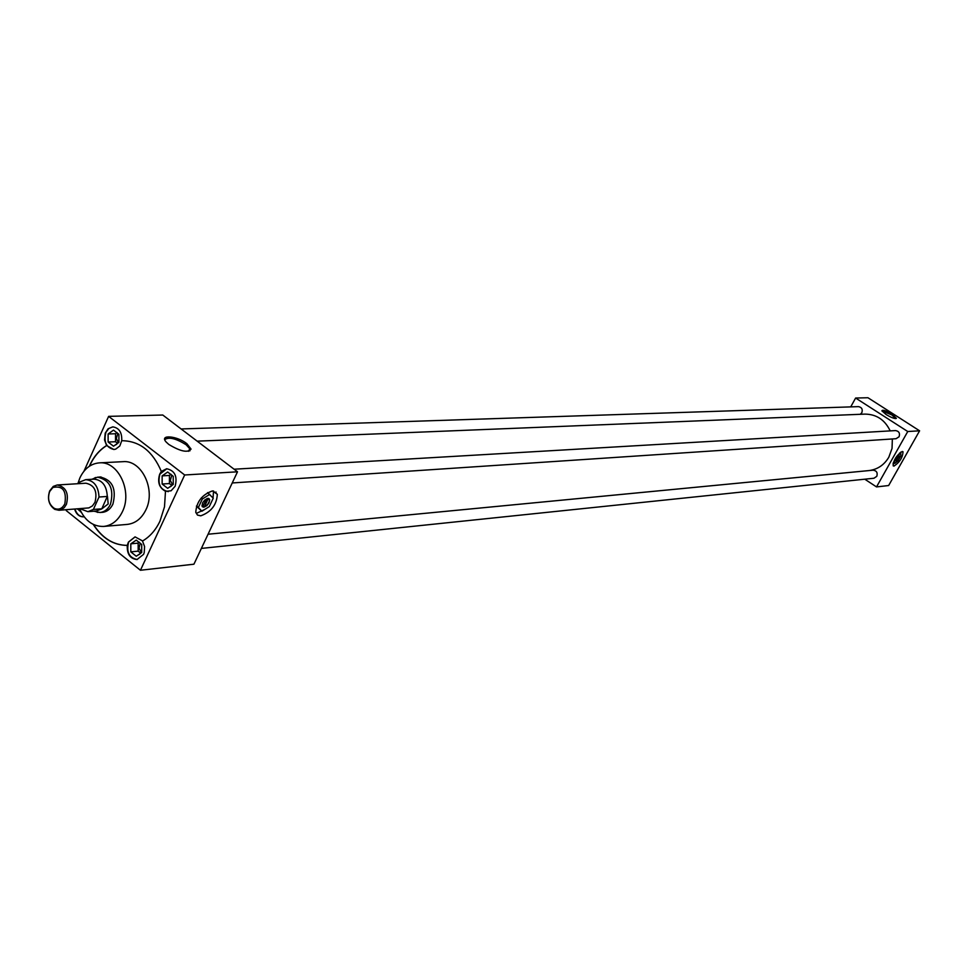 <?xml version="1.0" encoding="UTF-8"?>
<svg xmlns="http://www.w3.org/2000/svg" width="968" height="968" viewBox="0 0 968 968"><rect width="100%" height="100%" fill="white"/><g stroke="black" fill="none" stroke-linecap="round" stroke-linejoin="round"><path stroke-width="1.45" d="M200.775 515.811C211.206 511.951 216.723 504.776 217.316 494.285L212.452 490.933C202.094 494.636 196.528 501.775 195.778 512.338L197.508 515.073L200.775 515.811C211.206 511.951 216.723 504.776 217.316 494.285L212.464 490.909C202.082 494.624 196.516 501.775 195.754 512.35L197.484 515.097L200.763 515.835C211.218 511.975 216.735 504.776 217.328 494.273L212.452 490.933C202.094 494.636 196.528 501.775 195.778 512.338L197.508 515.073L200.775 515.811M893.984 466.104C899.72 462.256 902.733 457.465 902.999 451.754L902.236 451.487C896.501 455.299 893.488 460.078 893.186 465.826L893.984 466.104C899.72 462.256 902.733 457.465 902.999 451.754L902.249 451.463C896.501 455.287 893.476 460.078 893.174 465.838L893.984 466.104M186.897 443.695C176.987 435.733 158.909 434.257 166.218 442.086L168.795 444.445C180.484 451.499 187.901 453.048 191.059 449.091L186.897 443.695M189.873 450.906L189.776 448.728L186.098 444.736C175.91 438.407 168.795 436.713 164.766 439.654M892.206 414.244C885.926 410.601 882.489 409.464 881.896 410.831L886.047 414.498C891.419 417.692 894.868 418.987 896.368 418.358L892.206 414.244M895.811 418.612L891.746 414.861L881.969 411.013M141.558 552.643L139.041 548.227L140.227 543.169M172.679 484.871L170.308 480.479L171.808 475.143M165.48 491.345L165.661 491.333C159.224 487.957 157.239 482.233 159.708 474.151L161.329 471.416L166.665 468.742C174.809 470.533 177.628 476.377 175.135 486.263L171.082 490.788L165.48 491.345L164.499 506.821L160.01 521.062C155.763 530.053 149.919 536.708 142.49 541.039L144.583 546.557L144.232 552.546L143.566 554.349L137.045 559.528C130.196 558.851 126.929 554.144 127.244 545.408L128.417 542.092L135.036 536.877L142.635 540.955M135.133 536.865L128.611 542.068C126.179 551.99 129.059 557.81 137.226 559.504M166.847 468.73L159.901 474.139C157.409 483.939 160.204 489.772 168.287 491.647M74.584 509.095C76.29 514.238 79.279 516.827 83.526 516.851L84.155 516.767M74.972 509.059C76.629 514.117 79.545 516.706 83.72 516.827M118.374 442.739L116.366 438.48L117.806 433.446M106.613 445.51L113.837 449.491L115.664 449.152L119.826 445.97L121.726 440.743C122.113 432.478 119.112 427.844 112.736 426.864L108.065 428.812L105.197 433.192L104.556 440.077L106.613 445.51C99.135 450.132 93.364 457.065 89.286 466.31M112.917 426.852L108.876 428.437L105.935 432.297C103.515 441.868 106.19 447.603 113.934 449.479M860.25 414.304L861.81 412.755C862.899 409.319 861.786 407.286 858.459 406.633L181.113 428.957M201.368 548.42L873.959 478.24L876.778 476.341C877.855 472.759 876.645 470.702 873.136 470.182L208.059 534.227L868.816 470.593C877.456 469.528 884.123 465.064 888.818 457.211L892.036 448.426L892.351 438.952M232.247 482.959L896.053 438.71L899.066 436.762C900.167 433.24 898.994 431.184 895.545 430.579L234.099 469.214M79.57 508.72C85.027 520.772 93.061 526.677 103.709 526.435C111.852 525.467 118.096 520.53 122.44 511.649C132.664 491.333 118.132 460.841 99.365 462.861C90.823 463.636 84.325 468.645 79.884 477.914L77.863 483.71M103.709 526.435L127.304 524.402C135.399 523.434 141.594 518.57 145.914 509.797C156.078 489.748 141.655 459.679 123.021 461.675L99.365 462.861M215.973 493.22L216.009 491.986M890.197 430.893C884.885 419.822 876.463 414.231 864.956 414.11L197.157 441.154M101.313 512.387L102.402 512.362C106.988 511.842 110.485 509.095 112.917 504.098C116.692 488.792 112.373 479.765 99.982 476.982L98.905 477.103M161.329 471.416C152.738 451.282 139.731 441.057 122.295 440.718L121.726 440.743M93.533 524.535C102.378 538.317 113.68 545.262 127.425 545.383M93.255 524.402C102.112 538.281 113.438 545.274 127.244 545.408M864.787 479.196L876.512 486.916L907.754 431.522L855.615 398.042L850.715 406.899M66.659 509.688L66.248 510.596L140.445 570.261L193.927 564.199L237.499 471.803L162.781 415.03L108.622 416.361L83.938 471.259M106.807 445.498C99.377 450.096 93.618 456.981 89.54 466.14M855.615 398.042L867.957 397.739L919.6 430.808L888.648 485.537L876.512 486.916M907.754 431.522L919.6 430.808M140.445 570.261L184.67 474.986L237.499 471.803M184.67 474.986L108.622 416.361M118.907 440.488L118.895 434.293L113.498 430.119L108.113 433.991L108.126 442.025L113.51 446.212L118.907 442.352L118.907 440.488M114.756 445.316L116.692 444.288M109.372 442.993L112.264 445.244M117.08 432.623L115.531 433.737L115.543 441.735L117.588 443.332M115.543 441.735L108.126 442.025M108.113 435.854L108.126 440.162M115.531 433.737L108.113 433.991M112.252 431.014L109.36 433.095M77.742 508.853L81.324 512.423M173.236 482.596L173.236 476.316L167.682 472.021L162.14 475.881L162.14 484.024L167.682 488.332L173.236 484.484L173.236 482.596M141.703 550.671L141.703 544.464L136.246 540.12L130.813 543.834L130.813 551.881L136.258 556.237L141.703 552.534L141.703 550.671M78.965 510.342L80.743 511.31M79.775 509.204L77.742 509.362M168.964 487.436L171.191 486.214M163.423 485.016L166.399 487.327M171.07 474.308L169.436 475.445L169.424 483.552L171.881 485.464M169.424 483.552L162.14 484.024M162.14 477.769L162.14 482.137M169.436 475.445L162.14 475.881M166.399 472.916L163.423 474.998M137.517 555.378L139.815 554.095M132.072 552.897L135 555.233M139.404 542.261L138.158 543.121L138.17 551.131L140.747 553.188M138.17 551.131L130.813 551.881M130.813 545.698L130.813 550.018M138.158 543.121L130.813 543.834M134.988 540.979L132.072 542.975M91.766 479.293L97.562 477.188C109.928 479.946 114.236 488.973 110.473 504.243C108.041 509.228 104.556 511.975 99.982 512.495L93.944 511.201M64.844 503.796C66.804 490.836 62.823 485.404 52.877 487.485L49.634 491.587C47.311 498.871 48.872 504.461 54.305 508.369C58.745 510.196 62.255 508.672 64.844 503.796M49.67 490.921L53.24 486.42L57.233 484.98C66.005 486.94 69.067 493.402 66.417 504.352L64.324 507.547L61.516 509.604L58.963 510.269L54.813 509.386C48.836 505.09 47.117 498.931 49.67 490.921M58.963 510.269L88.887 507.897L92.408 505.937L94.985 502.283C97.623 491.514 94.598 485.149 85.898 483.214L57.233 484.98M107.448 496.342L108.198 503.929L101.737 508.914L107.291 496.451C106.686 485.718 102.257 479.959 94.017 479.16L85.704 479.656L79.981 481.931L79.219 483.625M79.908 508.684L87.894 511.673L96.195 511.031L101.737 508.914M101.664 508.817L93.376 509.458L87.894 511.673M85.704 479.656C93.969 480.455 98.397 486.251 99.014 497.02L93.376 509.458M99.014 497.02L107.291 496.451M899.054 455.843L895.823 460.974L899.054 455.843M902.236 451.487C896.501 455.299 893.488 460.078 893.186 465.826L893.972 466.116C899.732 462.256 902.745 457.465 903.011 451.741L902.236 451.487M898.522 456.073L895.787 460.925M892.968 463.878L894.117 462.982M899.611 453L900.385 453.496L897.106 456.134L894.311 461.107L894.783 463.418L898.05 460.768L900.845 455.819L900.748 452.104M894.783 463.418L893.343 462.474M895.92 460.695L899.332 455.94M896.247 460.913L899.115 455.843M202.445 506.869L206.874 498.617M207.926 498.351L204.805 499.984L202.687 502.707L201.973 506.022L203.752 507.256L206.886 505.611L208.991 502.888L209.681 499.573L207.926 498.351M197.182 513.016L204.684 509.483M213.045 497.939L213.529 490.945M196.419 506.204L201.888 511.237L209.306 506.591L213.25 498.181L207.551 492.615M209.802 494.358L202.348 498.992L201.175 498.084M202.348 498.992L198.379 507.462L196.492 505.998M198.379 507.462L201.888 511.237M203.316 506.191L204.877 506.724L207.721 504.376L209.439 501.085L209.028 498.593M204.308 506.954L208.338 498.363M213.71 491.514L217.316 494.285L213.71 491.514M188.482 451.318L189.776 448.728M190.103 449.951L191.059 449.091M97.562 477.188L101.071 476.982M52.877 487.485L53.24 486.42M92.541 479.245L95.542 477.502M94.719 511.14L97.937 512.459M54.305 508.369L54.813 509.386M99.982 512.495L103.479 512.217"/></g></svg>
